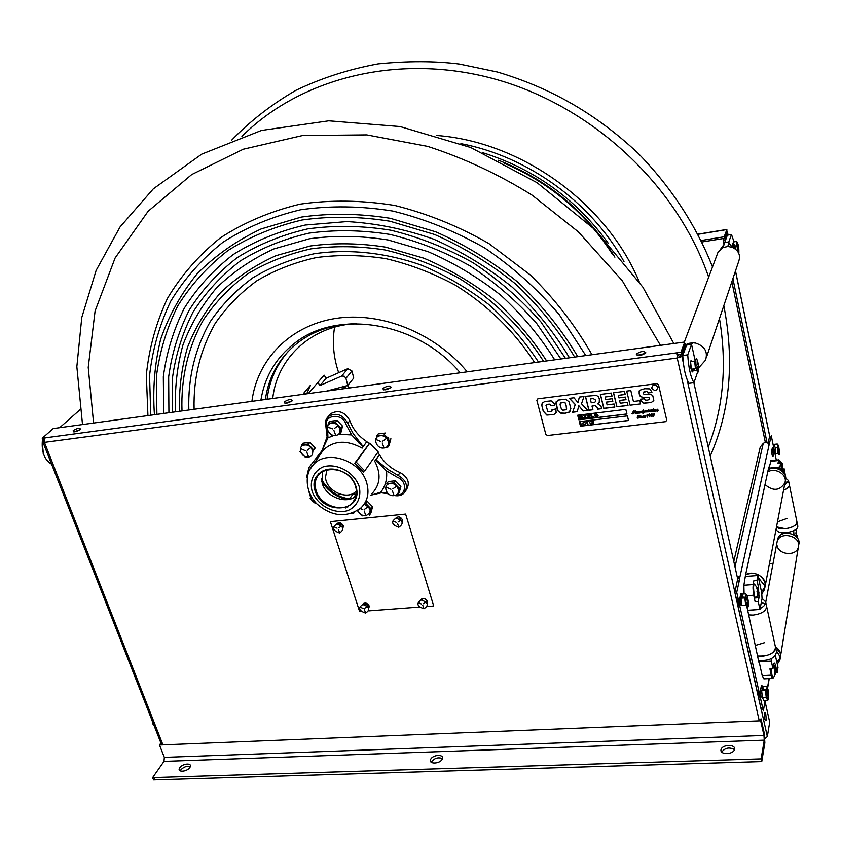 <?xml version="1.0" encoding="UTF-8"?>
<svg xmlns="http://www.w3.org/2000/svg" width="841" height="841" viewBox="0 0 841 841"><rect width="100%" height="100%" fill="white"/><g stroke="black" fill="none" stroke-linecap="round" stroke-linejoin="round"><path stroke-width="1.26" d="M680.022 357.246L680.516 354.198M684.332 348.931L683.922 347.133M738.146 600.011L738.083 599.297M684.048 343.948L685.173 343.79L681.336 354.082L676.805 354.692M44.142 439.549L42.786 439.738L44.888 437.888M390.907 387.659L383.528 389.877M291.985 400.999L284.941 403.291M80.189 429.604L73.85 431.959M645.467 353.388L637.142 355.322M677.068 357.278L677.688 357.94M422.087 598.75L422.571 600.053M426.198 602.082L427.554 601.788M338.177 522.923L338.439 524.153M342.15 526.708L343.391 526.519M397.026 517.11L397.215 518.14M401.556 520.873L402.566 520.59M364.058 603.155L364.679 604.679M367.591 606.456L369.21 606.308M393.199 483.091L394.103 484.237M334.949 422.529L335.664 423.822M759.265 720.853L677.215 358.014L677.005 352.8L680.926 352.274L684.774 342.003L53.225 428.574L42.208 438.245L44.962 437.877L44.436 442.355L42.891 441.998L44.079 440.6M162.933 744.863L44.436 442.355L677.215 358.014L681.746 355.89L683.344 363.039M764.984 738.598L767.339 736.537L769.694 722.177L765.005 701.215M391.16 387.375C386.524 390.192 383.727 390.571 382.781 388.51C387.396 385.693 390.192 385.315 391.16 387.375M292.174 400.8C287.422 403.585 284.773 403.943 284.237 401.882C288.978 399.107 291.627 398.75 292.174 400.8M80.252 429.551C75.291 432.242 72.946 432.558 73.23 430.508C78.171 427.838 80.515 427.512 80.252 429.551M645.888 352.81C641.62 355.743 638.414 356.174 636.301 354.114C640.558 351.191 643.754 350.76 645.888 352.81M427.575 602.398L426.776 602.839M421.625 599.969L421.562 599.044M343.338 527.107L342.571 527.454M337.588 524.017L337.64 523.176M402.524 521.168L401.924 521.515M396.479 518.088L396.531 517.394M369.231 606.939L368.263 607.349M363.575 604.479L363.491 603.428M339.838 427.186L339.238 427.144M334.34 423.328L334.14 422.708M313.462 449.725L312.82 451.543M309.866 442.345L308.279 444.332L313.704 449.903L315.27 447.906L309.866 442.345L302.939 443.207L301.341 445.183L308.647 443.88M370.681 508.563L370.187 510.003M365.12 502.634L366.203 502.802M384.263 434.639L388.742 438.718L388.51 441.977M358.319 442.702L359.874 443.344M376.989 461.204L377.388 462.382M762.598 690.45L761.483 685.436M741.983 598.119L740.953 593.525M738.692 583.412L693.867 382.718M685.899 347.028L685.573 345.577L681.746 355.89M739.828 598.435L740.038 602.829M739.407 604.269L737.999 597.993M765.741 713.904C766.498 720.453 766.193 722.272 764.826 719.36C764.07 712.79 764.374 710.971 765.741 713.904M760.474 690.934L760.611 694.351M760.033 696.18L758.698 690.209M155.217 777.536L153.556 779.912L761.757 761.599L764.858 742.834L764.311 733.436L761.01 718.813L760.674 720.8L763.975 735.444L764.248 740.143L163.995 761.399L164.331 757.384L159.475 745L760.674 720.8M442.471 758.614C438.214 756.984 434.534 758.088 431.412 761.893L431.244 762.345M734.498 749.615C729.389 746.913 725.121 747.744 721.704 752.106M190.35 766.593C186.849 765.762 183.611 766.929 180.647 770.104L180.184 770.997M163.995 761.399L152.641 777.61L153.556 779.912M161.346 744.926L160.705 743.276L159.475 745M152.641 777.61L761.137 758.887L764.248 740.143M761.137 758.887L761.757 761.599M442.313 759.034C440.085 764.091 428.216 764.469 430.624 759.423C432.873 754.419 444.626 753.999 442.313 759.034M734.582 749.268C733.615 754.682 719.801 755.123 720.989 749.73C721.998 744.369 735.665 743.896 734.582 749.268M189.898 767.465C186.755 772.206 176.452 772.532 179.753 767.801C182.907 763.092 193.115 762.734 189.898 767.465M726.246 231.275L727.202 231.128L724.511 238.339L701.951 241.987M726.855 232.053L727.518 232.663L724.826 239.906L725.1 241.167M701.236 240.505L724.185 236.784L726.876 229.582L723.954 230.056M769.452 563.68L773.058 563.396M732.9 278.644L767.024 442.555M771.744 450.839L771.954 454.14M726.109 234.04L726.435 235.596M728.38 244.994L728.705 246.518M723.817 238.455L723.176 240.169L724.038 244.311M731.849 281.756L765.342 442.345M612.542 254.424C585.988 213.172 549.814 182.728 504.011 163.091M608.485 243.596C576.632 199.433 534.739 169.146 482.818 152.726M334.571 327.17C332.132 342.287 333.499 357.467 338.671 372.71M265.462 399.486L265.903 395.974M343.233 525.657L338.198 523.228M265.357 399.496C268.752 375.98 279.822 356.868 298.566 342.171C314.523 330.334 333.772 324.174 356.3 323.669M267.102 399.254C269.299 380.847 276.437 364.794 288.516 351.086M356.426 490.934C347.817 500.931 326.245 491.428 325.499 477.362L326.939 469.593M351.244 513.567L353.619 513.325L354.24 512.411M356.248 494.823L354.849 496.842M348.826 505.515L347.69 507.155M398.129 475.428L387.733 469.32L375.948 459.754L379.449 454.75C384.284 462.802 391.149 468.742 400.032 472.537L398.129 475.428C406.287 480.179 408.411 485.93 404.489 492.668C401.977 495.338 398.623 496.285 394.44 495.528M403.302 491.974L406.024 490.103M404.489 492.668L406.361 489.735C410.271 483.007 408.169 477.278 400.032 472.537M371.039 495.107L381.372 492.805L388.258 493.751M342.014 497.199L349.32 499.091M337.535 495.128L340.479 494.298M352.221 493.835L353.146 493.972M308.973 491.775L310.403 496.505M320.284 472.179L319.811 473.451M322.103 450.524L308.931 467.533L306.545 477.499L307.501 476.248M328.715 416.001L330.502 413.772C338.387 409.483 344.831 411.764 349.835 420.626C352.989 429.299 358.634 436.3 366.781 441.651L363.196 446.592L353.22 433.651L347.743 423.349C342.718 414.455 336.253 412.164 328.358 416.463C325.709 418.986 324.889 422.214 325.877 426.135L327.096 436.9L321.893 451.007M328.579 416.263L327.654 419.522M378.145 451.848L369.767 443.175L356.153 462.035L364.742 470.886L378.145 451.848M322.303 471.549L322.124 483.186C326.066 497.073 346.471 504.81 356.027 495.938M316.121 490.65C313.987 483.312 315.48 477.341 320.621 472.747C330.502 463.812 351.612 471.969 355.543 486.329C357.309 492.353 356.479 497.557 353.083 501.94C344.453 513.651 320.505 506.25 316.121 490.65M310.55 495.78L310.056 494.277M377.83 452.29L379.407 454.76L374.697 461.11L375.685 460.038L386.492 470.918L397.309 477.278C407.927 481.189 406.371 496.474 395.585 495.191M387.606 493.131L380.731 492.216L370.629 495.296M399.959 485.425L395.701 481.02M395.028 480.831L391.233 481.241M398.592 489.956L399.296 489.241M320.968 453.057L323.322 450.019L321.325 451.922L327.958 437.856L327.664 431.17M327.054 428.037L326.686 426.65C322.776 414.781 342.255 412.216 345.945 424.2L351.643 434.923L362.976 446.907L362.124 448.127L366.76 441.693L369.367 443.501L354.797 463.16L363.375 472.011L364.426 470.561M341.709 425.273L337.399 420.815M336.221 420.532L333.383 420.899M332.531 428.752L327.738 427.154L332.626 428.878M355.995 486.603C348.006 460.952 306.555 465.872 315.175 491.07C323.06 516.132 364.079 512.011 355.995 486.603M349.162 499.291L353.178 493.93L356.111 494.266L353.504 497.672M346.734 506.513L345.651 507.932M349.194 499.26L343.37 497.704M735.433 249.052L734.908 246.035M734.014 241.861L731.491 234.513L727.307 235.196L723.029 247.548L718.109 252.016L717.068 254.781M729.136 243.533L728.8 241.914L731.491 234.513M732.322 247.307C732.248 242.134 732.868 242.429 734.161 248.19M706.451 357.33L738.577 261.74C740.879 255.391 738.797 250.576 732.332 247.307L727.875 246.497L723.029 247.548M724.564 242.597L728.8 241.914L727.875 246.497M687.738 354.839C688.558 367.811 690.629 377.104 693.972 382.708L689.01 383.338C685.646 377.735 683.554 368.463 682.755 355.501L687.738 354.839L691.544 344.4L686.624 345.062L682.755 355.501M686.624 345.062L688.905 343.349L692.973 342.813L691.544 344.4L695.486 362.187M697.641 371.911L693.972 382.708M692.973 342.813L695.57 343.075C704.821 346.198 708.122 351.916 705.473 360.242L698.703 367.811M692.616 371.932L691.985 369.115M690.787 363.733L690.408 362.029M684.479 345.64L687.412 343.885M693.236 368.947C692.973 372.994 692.217 372.857 690.966 368.537C689.988 361.903 690.303 359.549 691.912 361.451M51.501 463.959L51.28 463.99C44.541 459.796 41.556 452.185 42.323 441.147L43.658 440.968M44.131 439.559L42.323 441.147M46.15 450.292L49.388 458.555M737.589 251.28L736.737 242.439C738.272 243.491 738.987 246.928 738.861 252.773L738.661 253.078M737.778 246.697L737.799 243.68L737.778 246.697M737.589 247.527L736.779 246.623L737.589 247.527M737.999 248.684L738.766 252.395L737.999 248.684M736.621 245.761L734.624 246.077L733.184 241.998L736.621 241.441L737.21 242.208M695.78 359.464C696.916 355.785 699.68 368.295 698.44 371.459C697.326 375.254 694.508 362.618 695.78 359.464M697.105 364.332L697.2 360.516L697.105 364.332M696.832 365.467L695.738 364.721L696.832 365.467M697.357 366.729L698.314 371.039L697.357 366.729M696.737 370.198L694.33 370.503L694.151 368.831M690.566 361.63L691.365 369.199L695.444 368.663L694.655 361.094L690.566 361.63M43.175 453.436L43.616 454.266M42.712 447.086L43.333 453.415M153.398 723.859L152.757 723.891L153.924 725.173M152.189 720.758L152.757 723.891M160.515 741.993L160.663 743.339M329.409 423.307L329.23 424.053M327.265 429.225L328.326 423.317L329.893 421.341L337.02 420.426L335.475 422.403L340.994 428.101L339.365 434.692L340.899 432.695L342.529 426.114L337.02 420.426M332.594 435.102L332.227 435.575L326.728 429.909M328.326 423.317L335.475 422.403M342.529 426.114L340.994 428.101M331.69 423.128C339.554 421.825 343.612 434.734 335.58 435.407C327.759 436.689 323.659 423.864 331.69 423.128M334.329 428.521L337.798 425.882L334.329 428.521M333.877 430.382L335.548 434.955L333.877 430.382M399.128 492.784L400.905 486.403L399.528 488.526L397.751 494.918L399.128 492.784M400.905 486.403L395.459 480.779L394.072 482.892L399.528 488.526M395.459 480.779L388.258 481.567L386.849 483.68L394.072 482.892M390.266 483.575C398.224 482.408 402.072 495.044 393.956 495.591C386.051 496.737 382.161 484.174 390.266 483.575M392.831 488.873L396.374 486.34L392.831 488.873M390.96 489.262L386.261 487.244L390.96 489.262M392.327 490.671L393.935 495.16L392.327 490.671M310.613 497.494L310.634 495.433C310.34 499.239 312.253 501.888 316.384 503.391M315.796 503.212L315.48 503.643L310.119 498.156M326.508 391.118L347.754 385.462L345.945 378.324L351.959 370.976L347.764 368.694L341.709 376.022L344.263 376.211L345.945 378.324M341.709 376.022L319.979 385.567L317.845 382.476L308.311 393.609M305.525 393.987L304.137 392.663L303.422 394.282M319.979 385.567L326.203 378.208L347.764 368.694M346.492 385.577L344.032 388.626L342.613 386.082M349.499 387.964L347.301 385.504M308.3 393.609L324.09 375.139L326.203 378.208M317.845 382.476L324.09 375.139M306.681 393.83L310.476 385.273L304.137 392.663M351.959 370.976L353.735 378.061L347.754 385.462M388.857 440.999L388.29 441.062M387.07 438.771L388.353 437.783M313.409 450.124L312.526 450.198M427.27 606.466L433.704 605.983L405.614 514.072L330.355 521.641L359.622 611.533L361.136 611.418M368.779 610.85L419.386 607.055M362.608 604.5C364.805 602.209 366.96 602.65 369.094 605.804L368.694 608.232M395.838 518.13C398.298 516.08 400.495 516.626 402.418 519.77L402.166 522.114M336.81 524.017C339.154 522.009 341.299 522.545 343.233 525.636L342.855 528.19M420.773 600.043C423.086 597.699 425.304 598.13 427.449 601.357L427.165 603.607M399.065 516.9L400.947 520.095M336.715 524.027C343.643 526.434 344.61 529.42 339.627 532.994C332.71 530.597 331.743 527.612 336.715 524.027M338.839 527.833L341.246 526.203L338.839 527.833M337.062 528.19L333.888 526.75L337.062 528.19M338.397 529.546L339.596 532.574L338.397 529.546M362.797 604.479C369.609 606.908 370.534 609.767 365.583 613.068C358.792 610.65 357.867 607.791 362.797 604.479M364.857 608.138L367.244 606.634L364.857 608.138M363.102 608.442L359.99 607.013L363.102 608.442M364.405 609.767L365.562 612.668L364.405 609.767M421.236 599.99C428.206 602.45 429.099 605.362 423.927 608.737C416.978 606.277 416.074 603.365 421.236 599.99M423.286 603.712L425.767 602.177L423.286 603.712M421.467 604.027L418.292 602.566L421.467 604.027M422.781 605.373L423.917 608.327L422.781 605.373M395.985 518.119C403.091 520.558 404.027 523.596 398.802 527.244C391.727 524.816 390.781 521.767 395.985 518.119M398.098 521.988L400.61 520.327L398.098 521.988M396.258 522.356L393.02 520.884L396.258 522.356M397.614 523.743L398.781 526.813L397.614 523.743M776.296 460.09L771.281 435.806L769.105 444.815C767.696 442.145 765.741 441.683 763.239 443.417L760.253 447.055L733.794 561.452M765.121 700.574L763.344 710.929L736.727 592.327L739.649 579.123L737.042 576.001M783.486 533.604L783.444 532.826M764.585 661.447L764.385 660.574M759.328 660.521L758.96 662.508L747.681 610.272M744.096 593.956L743.875 585.252L745.504 575.181L768.79 467.06L769.242 469.204M741.625 604.195L741.457 604.984C740.332 605.488 739.817 603.165 739.901 598.004L740.753 594.051C741.373 592.81 741.92 594.156 742.382 598.088M762.219 695.885L762.041 696.895C761.01 697.715 760.516 695.496 760.558 690.251L761.305 686.025C761.957 684.637 762.472 686.109 762.871 690.429M772.006 449.441L772.416 447.517C773.268 447.549 773.688 449.588 773.678 453.625L773.079 456.463C772.217 456.453 771.796 454.413 771.807 450.345L772.006 449.441M772.28 467.806L772.311 468.353M771.397 468.511L771.281 467.911M738.167 576.611L734.855 592.463L761.515 711.013L762.324 706.366M770.44 439.58L769.694 435.985L768.096 443.186M773.51 454.403L772.248 448.295M771.985 454.34L771.922 449.798M758.729 690.345C758.687 695.581 759.181 697.799 760.211 696.979M760.674 694.771L760.853 688.232M738.041 598.151C737.946 603.291 738.472 605.615 739.596 605.121M740.101 603.155L740.259 596.006M781.836 532.679L781.941 534.256M746.671 605.835L747.66 610.272L759.959 609.441L762.051 598.582L761.704 592.642L757.962 575.486L756.984 580.301L758.414 586.839L759.045 597.446L758.235 601.557L755.144 601.778L753.704 595.218L753.094 584.569L753.914 580.532L756.984 580.301M759.959 609.441L758.235 601.557M745 598.298L744.748 597.205M745.767 576.411L757.962 575.486M773.247 677.804L772.942 678.382L771.302 675.176L769.914 668.868L772.953 668.711L771.281 661.079L771.744 658.377M772.953 668.711L773.688 664.379C774.214 662.161 774.908 662.824 775.78 666.366L777.147 672.611L775.717 672.684M775.391 655.486L777.999 667.449L777.147 672.611M775.003 667.607L776.043 667.544M772.942 678.382L763.88 678.845L762.209 675.649L759.118 661.751L771.281 661.079M782.876 469.047L784.254 468.9L785.536 476.721M784.254 468.9L783.486 472.516M782.393 471.391L780.606 463.296L777.904 463.58L778.829 459.827L779.449 460.269M780.469 469.982L779.859 467.028L780.606 463.296M779.859 467.028L769.021 468.143L771.029 460.637M773.089 467.722L773.205 468.258M793.683 530.724L793.967 534.865M795.985 536.4L796.522 528.737M755.523 598.035L753.767 594.881C752.684 588.132 752.79 584.569 754.083 584.19M757.972 589.142L758.267 593.599L756.175 597.846C755.617 598.687 755.008 597.688 754.324 594.85C753.315 588.858 753.326 585.252 754.377 584.011L754.787 584.327M758.267 593.599L758.172 592.495L757.457 593.63L757.016 591.622L757.73 590.487L756.847 588.763L757.1 587.523L757.983 589.247L757.699 588.185M775.413 668.931L775.675 673.357L773.583 677.499C773.079 678.288 772.522 677.383 771.912 674.787L771.176 668.805M775.675 673.357L775.623 672.274L774.939 673.462L774.519 671.538L775.202 670.351L774.561 667.365L775.423 669.026L775.139 667.922M779.197 469.331L778.819 467.133M778.503 463.517L779.271 460.469M779.754 469.593L779.313 467.081M778.997 463.465L779.786 460.447M782.603 464.306L782.824 469.068L781.804 464.106L781.993 463.17L782.614 464.158M793.82 534.771L793.872 533.362M797.173 537.746L796.574 535.959L796.742 534.95L797.321 535.822M797.352 536.085L797.846 538.787M777.452 445.331C778.724 445.394 779.365 448.505 779.365 454.655C778.093 454.613 777.452 451.512 777.452 445.331M778.377 449.062L778.346 445.909L778.377 449.062M778.24 450.051L777.557 449.641L778.24 450.051M778.587 450.976L779.281 454.329L778.587 450.976M778.156 453.436L775.886 453.677L775.223 447.664L777.336 447.433M775.223 447.664L773.972 444.374L777.263 444.016L777.978 444.878M796.017 532.122L796.101 533.688M740.942 598.193L741.773 605.457L745.673 605.184L744.842 597.909L740.942 598.193M745.641 597.142L743.328 597.31L741.73 594.124L745.61 593.851L746.776 595.081M747.218 600.842L748.112 600.516L747.25 601.084M748.175 600.705L748.196 606.256C747.418 611.081 744.874 600.117 745.788 595.838C746.556 593.735 747.344 595.312 748.154 600.548M747.029 602.24L747.05 606.329L747.029 602.24M746.766 599.938L745.893 596.185L746.766 599.938M761.631 690.493L762.409 697.652L766.235 697.473L765.457 690.314L761.631 690.493M762.409 697.652L763.901 700.627L767.717 700.458L766.235 697.473M768.359 699.228L767.717 700.458M763.964 690.387L763.849 689.368L766.246 689.252M763.849 689.368L762.367 686.361L766.172 686.172L767.297 687.381M766.361 688.211C767.896 687.002 768.653 690.377 768.611 698.345C767.896 703.244 765.52 692.585 766.361 688.211M767.455 692.101L767.434 688.054L767.455 692.101M767.286 693.52L766.498 693.941L767.286 693.52M767.707 694.372L768.516 698.009L767.707 694.372M781.531 532.626L781.405 534.55M785.326 528.747C792.685 527.654 796.564 525.32 796.932 521.767L796.932 521.767C798.372 527.065 780.606 531.491 776.516 526.865L785.326 528.747M785.189 481.767L787.859 482.766L785.189 481.767M789.31 484.532L789.352 484.721C789.468 486.802 787.533 488.642 783.549 490.25C787.533 488.642 789.468 486.802 789.352 484.721L789.31 484.532M797.72 525.583L797.752 525.783C799.318 532.111 776.979 535.812 776.495 529.325L776.254 528.211M777.483 521.83L787.208 518.35M784.485 485.362L788.511 480.632L785.694 478.056M766.55 606.077L766.624 606.424C766.214 611.008 761.694 613.888 753.063 615.076C761.694 613.888 766.214 611.008 766.624 606.424L775.539 647.454C774.14 653.667 768.127 656.495 757.499 655.948L762.167 656.232C770.724 655.118 775.181 652.185 775.539 647.454L775.465 647.107M753.063 615.076L748.353 614.866L753.063 615.076M761.336 602.293L765.257 604.132L761.336 602.293M776.422 651.533L776.506 651.891C775.118 658.125 769.105 660.952 758.487 660.385M755.165 645.478L764.637 642.64M747.66 610.366L757.068 609.641M760.148 608.485C764.027 606.54 765.857 604.343 765.636 601.872L762.041 598.287M759.024 597.52L756.595 597.341M745.62 574.676C754.093 569.525 767.907 578.188 765.005 586.829L765.089 582.708C761.378 574.308 754.882 571.628 745.62 574.676M764.753 587.596L761.504 591.749L764.753 587.596M759.213 593.021L758.298 593.347L759.213 593.021M765.247 585.578L785 482.671C787.639 474.671 775.36 467.018 767.749 471.906C775.36 467.018 787.639 474.671 785 482.671C779.838 490.86 773.184 491.491 765.016 484.574M768.222 469.73C775.801 464.842 788.059 472.474 785.42 480.463L785 482.671M761.778 593.914L764.458 589.646L764.553 585.515L758.477 577.872M751.56 575.969L748.637 576.19M757.268 596.311L759.234 595.586M775.349 646.561C779.407 649.462 781.089 652.942 780.385 657.01L780.395 653.446L775.349 646.561M780.101 657.967L776.821 662.067L780.101 657.967M774.635 663.223L773.93 663.465L774.635 663.223M780.553 656.012L798.382 546.934C801.473 535.77 779.428 530.587 777.105 541.877L776.916 542.865L777.105 541.877C779.428 530.587 801.473 535.77 798.382 546.934C796.742 556.553 778.535 555.218 777.031 545.42M777.357 540.542L777.536 539.554C779.859 528.285 801.851 533.446 798.771 544.579L798.54 546.009M777.305 664.285L779.901 659.975L779.912 656.4L776.211 650.524M774.193 666.177L775.581 665.515M304.589 445.036C312.232 443.796 316.29 456.369 308.479 456.978C300.889 458.198 296.789 445.709 304.589 445.036L308.279 444.332M307.207 450.292L310.55 447.738L307.207 450.292M305.42 450.692L300.836 448.726L305.42 450.692M306.776 452.09L308.447 456.547L306.776 452.09M305.588 456.674L305.241 457.126L299.838 451.585L300.342 450.955M389.131 445.246L390.886 438.708L389.478 440.726L387.722 447.275L389.131 445.246M377.651 435.922L377.409 436.857M375.58 441.693L376.747 435.922L378.187 433.924L385.409 433.031L383.98 435.028L380.164 435.754C388.143 434.471 392.043 447.338 383.906 447.98C375.98 449.241 372.037 436.458 380.164 435.754L376.747 435.922M382.75 441.126L386.303 438.508L382.75 441.126M380.878 441.546L376.169 439.549L380.878 441.546M382.256 442.976L383.885 447.538L382.256 442.976M364.164 504.18C371.501 508.437 372.048 512.295 365.782 515.775C361.924 515.775 359.275 513.988 357.835 510.403M364.626 509.226L368.043 506.787L364.626 509.226M360.369 508.448L362.818 509.604L360.2 508.595M364.164 510.981L365.761 515.344L364.164 510.981M370.902 512.989L372.563 506.787L371.144 508.921L369.483 515.123L370.902 512.989M372.563 506.787L367.223 501.299L365.793 503.412L371.144 508.921M362.776 515.396L362.482 515.838L357.383 510.697M579.365 421.646L580.521 426.156L628.5 420.447M593.178 421.499L593.368 422.256L592.632 422.35L592.442 421.593L593.178 421.499M593.536 422.907L593.725 423.664L592.989 423.759L592.8 423.002L593.536 422.907M584.695 424.789L582.834 423.507L583.307 422.024L585.82 423.139L584.695 424.789M582.876 424.957L580.711 425.22L579.985 422.382L580.605 422.308L581.205 424.663L582.876 424.957M587.985 424.348L587.354 424.421L586.755 422.045L585.714 421.667L588.174 421.373L587.375 421.972L587.985 424.348M590.35 424.116L589.678 421.93L590.729 421.015L591.212 421.74L591.675 420.899L592.358 423.097L591.297 424.011L590.803 423.275L590.35 424.116M560.632 402.839L560.074 404.7L561.567 409.556L562.881 410.187L565.793 409.798C566.739 409.788 566.845 408.442 566.098 405.772C565.509 403.175 564.763 402.03 563.859 402.334L560.632 402.839M639.149 390.918L639.181 393.662L640.232 396.143L642.724 397.341L648.821 397.246L649.62 399.244M640.495 399.212L640.874 400.537L643.859 403.123L651.397 402.397L653.751 400.621M643.312 392.411L646.834 391.422L648.033 392.873L651.901 392.379M618.387 395.344L625.199 394.376M613.552 392.768L616.958 406.697L627.985 405.341M619.638 400.474L625.988 399.58M585.473 396.321L588.942 410.135L592.873 409.651M592.053 406.045L594.997 405.572L597.131 407.223L597.594 409.073L601.609 408.579M597.646 403.554L599.496 402.271M594.408 402.397L595.68 401.577L595.428 399.98L593.252 398.55L590.266 398.918L591.244 402.786L594.408 402.397M556.174 401.693L557.583 410.376L560.358 412.973L564.931 413.183L569.325 412.006L570.524 410.734M566.477 409.147L566.151 405.667C565.562 403.07 564.816 401.924 563.922 402.219L560.232 403.238M552.022 409.409L552.043 411.018M546.124 405.057L549.825 404.111L550.95 405.677L554.766 405.204M542.151 403.375L541.804 405.141L543.275 411.091L546.871 414.949L553.893 414.424L556.08 412.742M579.386 397.089L578.009 402.429M569.504 398.34L575.297 404.458L572.679 412.132L577.304 411.564M578.829 405.698L577.273 411.67L572.626 412.248L575.244 404.563L569.368 398.35L573.982 397.772L577.925 402.545L579.365 397.089L583.99 396.5L581.499 403.785L587.722 410.387L583.149 410.955L578.829 405.698L583.202 410.839L587.638 410.292M605.236 396.994L612.006 396.037M600.421 394.429L603.859 408.305L614.813 406.96M606.498 402.114L612.816 401.22M577.735 415.223L578.881 419.743L626.923 413.951M582.235 416.989L583.307 415.38L585.105 416.621L584.032 418.219L582.235 416.989M579.281 418.744L578.576 415.99L579.533 415.875L580.49 417.693L580.49 415.759L581.446 415.643L582.151 418.397L581.015 416.295L581.036 418.534L580.385 418.618L579.302 416.505L579.838 418.681L579.281 418.744M595.207 416.074L594.576 414.75L596.49 413.814L597.121 415.843L596.132 416.715L595.649 416.022L595.228 416.821L595.207 416.074M597.741 416.516L598.172 415.927L597.741 416.516M597.362 415.034L597.793 414.445L597.362 415.034M591.654 417.252L590.96 414.487L591.517 414.413L592.085 416.705L593.767 416.999L591.654 417.252M588.889 417.588L588.195 414.823L590.393 414.55L588.879 415.233L589.026 415.832L590.54 415.654L589.152 416.316L589.331 417.041L591.128 417.315L588.889 417.588M585.231 415.181L586.902 415.034L588.08 416.284L587.943 417.409L585.925 417.945L585.231 415.181M537.83 398.823L536.831 400.263L545.841 434.429L547.502 435.512L665.63 421.646L666.745 420.185L658.524 384.8L656.8 383.664L537.83 398.823M580.479 426.229L579.312 421.656L627.397 415.885L628.521 420.521L580.479 426.229M578.85 419.817L577.683 415.223L625.82 409.357L626.944 414.024L578.85 419.817M626.703 391.097L630.813 390.581L633.41 401.451L639.822 400.663L640.6 403.901L630.088 405.183L626.703 391.097M612.027 396.143L605.163 397.005L605.783 399.528L612.195 398.729L612.837 401.325L606.424 402.124L607.097 404.857L614.088 403.985L614.834 407.065L603.806 408.411L600.348 394.44L611.27 393.052L612.027 396.143M552.043 409.84L555.806 408.936L556.153 412.595L553.841 414.539L546.808 415.065L543.223 411.207L541.751 405.246L542.371 403.049L544.747 401.514L551.16 400.863L554.335 403.775L554.787 405.299L550.897 405.783L549.772 404.216L547.954 404.237L545.988 405.478L547.838 411.575L551.77 411.375L552.043 409.84M557.982 400.095L565.772 399.202L569.105 401.914L570.85 408.6L569.273 412.122L564.868 413.299L560.306 413.089L557.53 410.492L555.827 403.018L557.982 400.095M592.905 409.756L588.889 410.25L585.389 396.321L596.395 395.375L598.445 396.784L599.36 399.012L599.234 402.692L597.615 403.733L601 406.14L601.63 408.684L597.541 409.178L597.089 407.328L594.944 405.688L591.98 406.056L592.905 409.756M625.231 394.482L618.314 395.354L618.923 397.888L625.389 397.078L626.019 399.685L619.565 400.484L620.227 403.228L627.26 402.366L628.006 405.446L616.905 406.802L613.478 392.779L624.474 391.38L625.231 394.482M651.786 391.822L651.922 392.484L647.99 392.978L646.792 391.538L645.446 391.612L643.743 391.98L643.27 393.325L643.954 394.303L650.513 394.292L652.711 395.47L653.846 400.274L651.355 402.503L643.817 403.238L640.831 400.652L640.432 399.223L644.322 398.739L645.268 400.179L647.602 400.095L649.536 399.422L649.588 398.382L648.779 397.362L642.671 397.446L640.19 396.258L639.139 393.777L639.612 390.266L644.69 388.721L649.746 388.889L651.786 391.822M653.121 414.382L654.676 413.446L653.583 416.411L654.403 413.961L653.121 414.382M653.121 409.304L653.72 408.852L653.121 409.304M652.563 414.266L651.975 415.044L652.721 415.643L651.733 416.631L650.808 416.158L651.743 416.474L652.111 415.685L651.418 415.212L652.027 414.298L650.818 414.581L651.649 413.761L652.563 414.266M638.098 418.25L637.173 417.945L638.571 417.556L637.331 416.295L638.046 415.391L638.845 415.643L637.667 415.98L638.971 417.262L638.098 418.25M649.263 414.045L650.251 414.844L649.126 416.936L649.641 414.539L649.042 415.801L648.337 415.244L649.263 414.045M643.018 416.81L643.575 417.262L644.9 415.717L645.404 415.99L644.637 416.758L645.772 416.852L644.942 417.43L641.914 417.788L641.515 416.495L641.126 417.788L639.528 417.63L640.064 416.284L640.159 417.588L641.105 416.158L641.042 416.81L642.114 416.306L642.177 417.43L643.354 415.896L643.859 416.179L643.018 416.81M647.265 414.676L646.718 415.244L647.812 414.277L647.759 415.843L647.149 417.178L647.265 414.676M639.465 415.959L640.064 415.517L639.465 415.959M651.554 410.913L651.807 409.861L652.679 409.756L652.753 411.091L653.215 409.798L653.751 409.63L653.814 410.944L654.277 409.651L654.708 410.156L655.475 409.42L655.843 410.786L657.841 409.136L657.851 410.597L658.387 410.324L657.052 411.943L657.336 410.45L655.581 411.144L655.181 409.83L654.34 411.302L652.479 411.522L652.238 410.44L650.923 411.712L644.311 412.037L642.945 413.635L642.724 412.058L639.654 413.068L639.255 411.754L638.876 413.057L635.333 413.583L634.808 411.07L633.609 413.783L633.252 411.27L632.358 413.94L631.864 413.667L632.506 413.656L633.567 410.913L633.998 413.204L635.228 410.713L635.607 413.173L636.858 411.67L637.772 411.554L637.888 412.899L638.351 411.575L638.782 412.079L639.538 411.344L639.917 412.7L640.916 411.186L641.052 412.574L642.04 411.039L642.146 412.395L643.565 409.714L643.722 412.258L645.1 410.671L646.025 410.555L646.13 411.901L647.297 410.408L647.517 411.775L648.747 409.556L648.863 411.575L649.904 410.093L650.03 411.491L650.482 410.135L651.039 409.956L651.134 411.312L651.554 410.913M657.872 387.228C656.653 391.107 654.582 391.37 651.68 388.016C652.9 384.137 654.96 383.874 657.872 387.228M260.91 400.106C264.684 376.736 275.964 357.751 294.739 343.139C337.483 308.742 417.777 321.851 460.185 372.784M43.827 442.398L43.375 441.22M44.962 437.877L677.005 352.8M687.086 379.638L767.339 736.537M164.331 757.384L763.975 735.444M773.489 454.55L772.217 448.421M770.409 439.717L735.465 271.002M728.022 235.081L727.518 232.663M723.596 230.119L698.135 234.292M708.269 447.202C723.418 407.486 727.15 364.626 719.465 318.613M708.669 277.173C677.531 186.218 593.357 106.975 496.663 79.559C399.843 52.195 300.889 77.53 241.924 136.4M639.307 281.956C606.697 203.312 521.641 141.803 436.742 135.485M623.99 261.593C591.107 202.197 527.591 156.258 460.879 143.653M614.897 257.188C587.06 212.416 548.269 180.111 498.534 160.253M251.901 401.346C257.136 359.811 289.714 325.761 335.244 318.508C380.721 311.254 434.755 332.752 467.228 371.827M194.103 409.262C193.251 378.313 200.263 349.74 215.128 323.543C226.397 307.133 240.347 292.857 256.957 280.726C274.912 270.066 294.749 262.339 316.458 257.546C338.944 254.592 362.082 254.96 385.893 258.65C409.693 264.263 432.716 273.031 454.97 284.952C487.307 304.841 514.755 331.648 534.613 362.587M368.863 605.247L364.437 604.301M188.836 409.988C187.837 378.198 194.923 348.815 210.103 321.851C221.625 304.947 235.901 290.24 252.941 277.719C271.38 266.723 291.764 258.744 314.082 253.782C348.542 248.673 385.683 252.531 421.846 265.314C445.593 275.375 467.806 288.379 488.505 304.305C507.922 321.672 524.584 340.92 538.492 362.05M182.003 410.923C180.794 378.492 187.985 347.165 203.554 319.633C215.401 302.098 230.129 286.823 247.717 273.809C266.776 262.36 287.853 254.056 310.981 248.873C334.939 245.667 359.633 246.035 385.052 249.966C410.471 255.969 435.06 265.357 458.818 278.129C493.331 299.48 522.545 328.232 543.559 361.357M179.48 411.27C178.881 389.278 181.551 367.948 187.511 347.291C195.354 327.317 206.36 309.11 220.542 292.679C236.426 277.562 254.886 265.23 275.922 255.696L310.098 246.024C334.497 242.744 359.643 243.112 385.535 247.138L423.896 258.208C448.978 268.899 472.411 282.723 494.214 299.648C514.639 318.098 532.111 338.524 546.639 360.936M175.569 411.806C174.581 388.91 177.02 366.665 182.907 345.073C190.781 324.174 202.008 305.094 216.579 287.843C232.946 271.958 252.058 258.986 273.903 248.936L309.446 238.76C334.855 235.301 361.062 235.701 388.048 239.958L428.006 251.659C454.098 262.97 478.413 277.551 500.973 295.401C522.051 314.828 539.964 336.305 554.713 359.832M172.605 412.216L172.573 377.189C175.832 354.198 182.686 332.458 193.115 311.958C205.561 292.51 221.257 275.543 240.19 261.036C260.794 248.253 283.711 238.96 308.941 233.157C335.139 229.561 362.156 229.992 389.982 234.418C417.798 241.188 444.626 251.743 470.466 266.113C495.223 282.45 517.31 301.593 536.737 323.543L560.905 358.981M168.915 412.721L168.663 376.852C171.858 353.294 178.744 330.997 189.309 309.951C201.956 289.977 217.945 272.537 237.278 257.609C258.334 244.447 281.788 234.881 307.627 228.899C334.466 225.188 362.156 225.619 390.697 230.182C419.217 237.141 446.708 248.021 473.178 262.812C498.524 279.632 521.094 299.343 540.9 321.924L565.478 358.35M163.69 413.436L163.333 376.747C166.529 352.642 173.509 329.798 184.263 308.237C197.141 287.769 213.456 269.866 233.22 254.55C254.749 241.031 278.749 231.191 305.209 225.031L346.934 221.572C375.895 223.191 404.805 229.046 433.641 239.149C461.877 251.596 488.116 267.627 512.358 287.254C534.939 308.584 553.977 332.111 569.473 357.803M156.899 414.361L156.394 376.61C159.601 351.78 166.697 328.253 177.693 306.008C190.875 284.889 207.622 266.397 227.932 250.555C250.071 236.584 274.776 226.387 302.056 219.985C330.408 216 359.685 216.4 389.888 221.204L434.576 234.481C463.727 247.328 490.818 263.895 515.838 284.184C539.134 306.24 558.75 330.545 574.687 357.089M154.439 414.697C152.599 388.931 154.67 363.796 160.652 339.28C168.915 315.48 181.046 293.688 197.057 273.882C215.17 255.601 236.5 240.631 261.046 228.973L301.162 217.094C329.956 213.025 359.685 213.435 390.371 218.313L435.764 231.832C465.367 244.931 492.858 261.803 518.235 282.46C541.846 304.915 561.693 329.651 577.788 356.668M150.739 415.212L149.561 375.58C152.505 349.457 159.58 324.637 170.786 301.131C184.326 278.77 201.682 259.175 222.844 242.345C245.971 227.469 271.864 216.621 300.51 209.787C330.313 205.53 361.115 205.961 392.905 211.07C424.663 218.912 455.233 231.201 484.626 247.916C512.705 266.944 537.578 289.178 559.233 314.639L585.799 355.564M147.932 415.591L146.334 374.96C149.109 348.132 156.153 322.618 167.454 298.418C181.172 275.385 198.844 255.18 220.447 237.803C244.1 222.445 270.623 211.238 300.006 204.163C330.597 199.748 362.208 200.19 394.85 205.477C427.459 213.603 458.818 226.313 488.936 243.606L530.229 274.891C554.955 299.133 575.528 325.74 591.959 354.723M272.726 398.487C276.878 359.181 309.551 327.275 353.294 323.743M349.835 420.626L347.743 423.349M326.424 425.441L325.877 426.135M380.731 492.216C385.43 486.245 387.354 479.149 386.492 470.918M351.643 434.923L339.669 434.292M339.417 434.313L338.008 434.513M333.972 435.407L327.958 437.856M359.107 486.266C361.725 496.947 357.236 506.524 347.848 510.582C334.403 514.671 317.288 505.462 312.137 491.407C309.404 480.863 313.64 471.202 322.986 466.934C336.463 462.561 354.061 471.948 359.107 486.266M362.124 448.127C346.87 439.696 333.94 440.327 323.322 450.019L313.167 464.926C305.262 472.211 304.116 490.692 316.721 503.738C331.827 516.731 346.566 518.13 360.947 507.911C367.612 501.331 369.525 492.963 366.687 482.818C360.652 460.227 326.329 448.915 313.167 464.926L310.119 469.162M347.228 499.628C336.064 497.042 327.506 490.85 321.556 481.052M318.718 474.608L318.466 473.788M374.697 461.11C381.32 473.925 380.363 484.794 371.838 493.73M341.068 389.12L343.937 388.384M767.497 687.738L769.063 678.582M769.105 444.815L739.533 578.619M735.002 566.897L763.239 443.417M747.092 595.691L753.704 595.218M743.875 585.252L753.094 584.569M771.859 677.173L772.637 677.131M762.209 675.649L771.302 675.176M770.482 461.352L778.535 460.511M42.891 441.998L161.661 744.916M727.539 232.494L728.075 235.07M735.497 270.897L769.694 435.995M698.062 234.166L723.702 229.961M710.235 456.011C730.083 411.133 734.603 361.02 723.807 305.693M712.516 266.923C696.148 225.43 670.708 186.471 637.772 152.957C593.872 111.937 548.721 87.369 497.483 72.032L459.386 64.063C435.028 60.994 407.927 60.941 378.072 63.895C348.815 69.267 321.441 78.066 295.916 90.302C271.769 104.284 250.334 120.915 231.632 140.195M93.582 423.044L88.221 367.359L95.107 310.939L115.091 258.019L148.121 211.259L191.674 174.581L243.333 149.214L302.55 135.538L366.739 134.896L427.68 146.397C464.148 158.203 499.06 174.529 532.406 195.354L578.324 231.832L622.182 280.6L660.437 345.336M82.513 424.558L76.846 366.697L81.777 317.488L96.158 270.36L120.074 226.923L153.304 188.857L201.745 154.145L261.488 130.439L328.736 120.82L400.085 126.549L470.771 147.543L537.063 182.686L595.554 230.171L642.923 287.223L673.799 343.506M678.319 354.492L679.465 357.467M330.502 413.772L328.358 416.463M322.135 470.971L320.621 472.747M356.573 496.201L353.083 501.94M318.949 473.315L319.202 474.061M321.241 478.823C327.002 489.063 335.601 495.717 347.049 498.776M729.073 243.217L732.332 247.307M723.975 244.51L720.779 248.904M692.353 370.765L691.849 369.136M691.239 368.043L690.745 367.401M686.792 344.81L686.96 344.085M687.339 344.968L688.905 343.349M684.332 342.066L718.109 252.016M79.937 409.788L59.658 427.691M767.623 688.043L769.242 678.571M770.777 460.668L778.829 459.827M757.899 588.689L754.377 584.011M775.318 668.395L773.531 665.315M782.204 470.76L782.992 468.563M782.708 464.411L779.523 460.258M797.426 536.106L795.901 533.446M747.271 600.842L748.112 600.516M797.752 525.783L788.511 480.632M775.539 647.454L776.506 651.891M766.624 606.424L765.636 601.872M765.005 586.829L764.458 589.646M765.731 602.324L777.536 539.554M780.385 657.01L779.901 659.975"/></g></svg>
